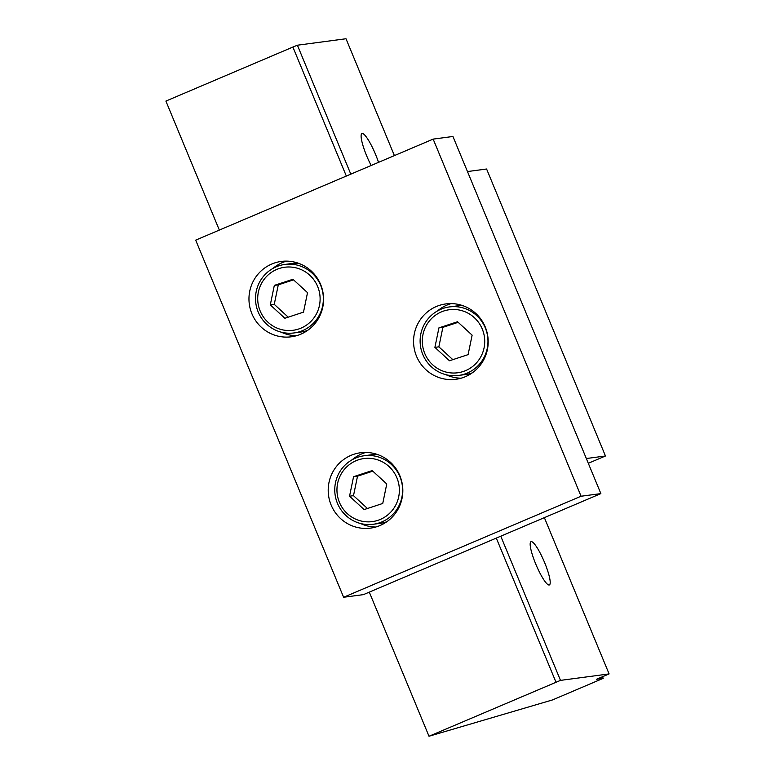 <?xml version="1.0" encoding="UTF-8"?>
<svg xmlns="http://www.w3.org/2000/svg" width="775" height="775" viewBox="0 0 775 775"><rect width="100%" height="100%" fill="white"/><g stroke="black" fill="none" stroke-linecap="round" stroke-linejoin="round"><path stroke-width="1.16" d="M429.001 736.25L560.49 680.382L609.102 673.921L596.605 679.239L603.192 678.357L552.527 699.922L429.001 736.25L369.297 592.129M219.335 230.078L165.898 101.079L292.892 47.052L346.328 176.051M555.995 682.223L496.291 538.092M350.804 174.142L297.397 45.212L292.892 47.052M297.397 45.212L345.999 38.75L394.397 155.601M603.192 678.357L602.514 676.72M467.47 171.556L586.336 458.529L605.459 455.991L486.593 169.008L467.47 171.556M588.303 463.285L605.459 455.991M560.49 680.382L500.766 536.193M535.699 563.909A23.502 4.369 -113 0 1 530.982 541.696A23.502 4.369 -113 0 1 544.205 561.604A23.502 4.369 -113 0 1 549.388 584.941A23.502 4.369 -113 0 1 535.699 563.909M371.167 165.482A23.502 4.369 -113 0 1 366.643 155.775A23.502 4.369 -113 0 1 361.925 133.552A23.502 4.369 -113 0 1 378.52 162.353M609.102 673.921L544.37 517.642M195.688 240.143L433.157 139.112L581.076 496.233L343.616 597.263L195.688 240.143M581.076 496.233L600.867 493.607L452.939 136.477L433.157 139.112M600.867 493.607L363.397 594.638L343.616 597.263M320.637 284.493A38.014 37.307 82.4 0 1 291.284 336.796A38.014 37.307 82.4 0 1 249.298 304.032A38.014 37.307 82.4 0 1 281.267 261.437A38.014 37.307 82.4 0 1 320.637 284.493M485.247 326.982A38.014 37.307 82.4 0 1 455.884 379.285A38.014 37.307 82.4 0 1 413.898 346.512A38.014 37.307 82.4 0 1 445.867 303.916A38.014 37.307 82.4 0 1 485.247 326.982M399.89 475.811A38.014 37.307 82.4 0 1 370.528 528.114A38.014 37.307 82.4 0 1 328.542 495.351A38.014 37.307 82.4 0 1 360.511 452.755A38.014 37.307 82.4 0 1 399.89 475.811M365.839 452.435A38.014 37.307 -97.6 0 0 352.082 459.808M360.549 523.512A38.014 37.307 -97.6 0 0 375.749 527.029M451.195 303.606A38.014 37.307 -97.6 0 0 437.439 310.969M445.906 374.674A38.014 37.307 -97.6 0 0 461.106 378.2M286.585 261.117A38.014 37.307 -97.6 0 0 272.829 268.489M281.306 332.194A38.014 37.307 -97.6 0 0 296.505 335.711M364.134 455.758A34.555 33.906 82.4 0 1 402.302 485.547A34.555 33.906 82.4 0 1 373.24 524.268A34.555 33.906 82.4 0 1 361.712 523.784A34.555 33.906 82.4 0 1 334.781 488.589A34.555 33.906 82.4 0 1 364.134 455.758L370.993 454.847A34.555 33.906 82.4 0 1 377.909 454.654M386.822 521.74A34.555 33.906 82.4 0 1 380.099 523.357L373.24 524.268M361.741 521.158A31.794 31.194 82.4 0 1 344.914 468.759A31.794 31.194 82.4 0 1 397.817 480.335A31.794 31.194 82.4 0 1 361.741 521.158M372.804 471.152L357.527 476.17L353.497 495.671L367.466 508.487M386.764 483.968L372.184 470.58L353.565 476.702L349.544 496.194L364.134 509.582L382.743 503.469L386.764 483.968M357.527 476.17L353.565 476.702M353.497 495.671L349.544 496.194M449.49 306.919A34.555 33.906 82.4 0 1 487.659 336.708A34.555 33.906 82.4 0 1 458.597 375.439A34.555 33.906 82.4 0 1 447.068 374.955A34.555 33.906 82.4 0 1 420.137 339.76A34.555 33.906 82.4 0 1 449.49 306.919L456.349 306.009A34.555 33.906 82.4 0 1 463.266 305.815M472.178 372.901A34.555 33.906 82.4 0 1 465.455 374.528L458.597 375.439M447.097 372.32A31.794 31.194 82.4 0 1 430.27 319.92A31.794 31.194 82.4 0 1 483.174 331.506A31.794 31.194 82.4 0 1 447.097 372.32M458.161 322.323L442.883 327.341L438.863 346.842L452.823 359.648M472.13 335.139L457.541 321.751L438.931 327.864L434.901 347.365L449.49 360.753L468.1 354.63L472.13 335.139M442.883 327.341L438.931 327.864M438.863 346.842L434.901 347.365M284.88 264.44A34.555 33.906 82.4 0 1 323.049 294.229A34.555 33.906 82.4 0 1 293.987 332.95A34.555 33.906 82.4 0 1 282.468 332.465A34.555 33.906 82.4 0 1 255.537 297.271A34.555 33.906 82.4 0 1 284.88 264.44L291.739 263.529A34.555 33.906 82.4 0 1 298.656 263.335M307.578 330.421A34.555 33.906 82.4 0 1 300.845 332.039L293.987 332.95M282.497 329.84A31.794 31.194 82.4 0 1 265.67 277.44A31.794 31.194 82.4 0 1 318.564 289.017A31.794 31.194 82.4 0 1 282.497 329.84M293.56 279.833L278.283 284.861L274.253 304.352L288.222 317.169M307.52 292.65L292.931 279.271L274.321 285.384L270.301 304.885L284.88 318.263L303.5 312.151L307.52 292.65M278.283 284.861L274.321 285.384M274.253 304.352L270.301 304.885"/></g></svg>
